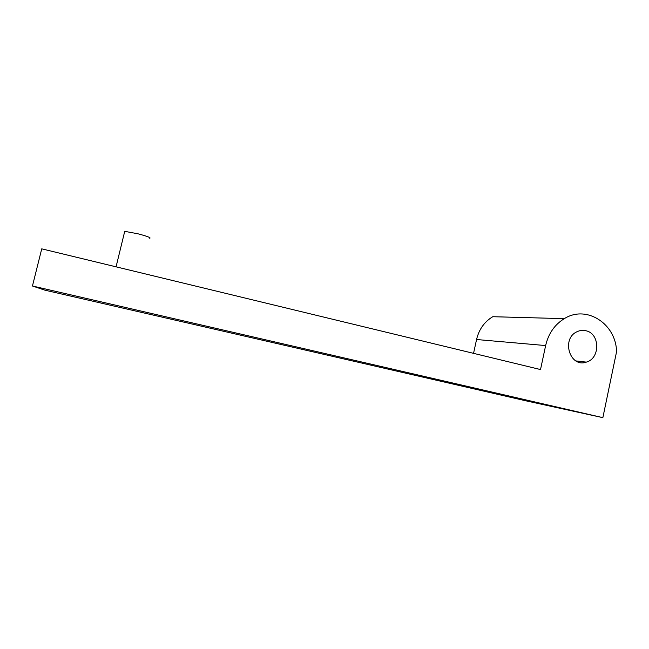 <?xml version="1.0" encoding="UTF-8"?>
<svg xmlns="http://www.w3.org/2000/svg" width="649" height="649" viewBox="0 0 649 649"><rect width="100%" height="100%" fill="white"/><g stroke="black" fill="none" stroke-linecap="round" stroke-linejoin="round"><path stroke-width="0.97" d="M602.856 417.656L616.55 351.815C616.242 323.924 586.566 304.543 564.306 318.651C554.668 324.597 548.446 333.562 545.639 345.56L540.52 369.557L41.739 248.843L32.45 285.998L602.856 417.656L526.331 400.92L44.903 290.168L32.45 285.998M586.031 330.771C600.138 333.635 600.366 358.524 586.323 362.118C569.895 368.153 560.882 338.608 577.115 331.688C580.019 330.317 582.989 330.017 586.031 330.771M564.306 318.651L492.769 316.712C484.397 321.758 478.994 329.359 476.561 339.516L473.551 353.348M124.576 231.985L124.73 231.344L137.937 233.786C147.404 236.309 151.331 237.81 149.708 238.272M476.561 339.516L545.639 345.56M575.947 360.933L586.323 362.118M116.057 266.836L124.73 231.344"/></g></svg>
